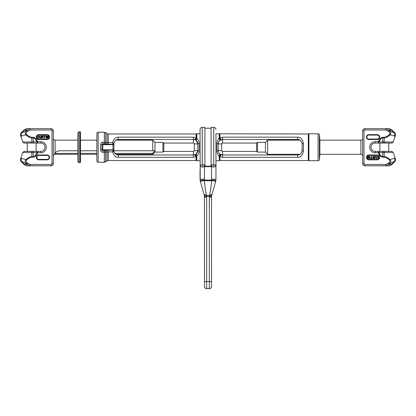 <?xml version="1.0" encoding="UTF-8"?>
<svg xmlns="http://www.w3.org/2000/svg" width="416" height="416" viewBox="0 0 416 416"><rect width="100%" height="100%" fill="white"/><g stroke="black" fill="none" stroke-linecap="round" stroke-linejoin="round"><path stroke-width="0.62" d="M196.659 138.44L196.05 137.883L193.419 137.171L118.295 137.171C115.482 137.28 113.589 139.095 112.611 142.62L113.006 144.347L113.006 150.129L112.611 151.856C113.786 155.605 115.679 157.42 118.295 157.305L193.419 157.305L196.05 156.593L196.576 155.818L196.659 160.69L196.05 160.498L196.05 156.593A1.326 0.551 62.7 0 1 195.343 155.376A1.326 0.551 62.7 0 1 195.442 154.482L196.149 154.029L196.643 155.766L196.149 154.029L197.834 150.55A1.326 0.364 0 0 0 199.16 150.914L199.16 143.562C199.124 141.466 198.338 139.75 196.81 138.424L196.81 133.76L196.659 138.44A0.442 0.291 0 0 1 196.81 138.424L196.149 140.452L195.905 140.275A1.326 0.894 -55.7 0 1 196.201 138.346L196.201 139.11M108.259 150.114L106.231 150.28A1.326 0.738 -100.3 0 1 106.99 151.934L102.83 152.298C101.535 152.225 100.802 151.445 100.62 149.958L100.62 144.518C100.802 143.031 101.535 142.251 102.83 142.178L108.259 142.62L108.259 133.983L196.05 133.983L196.05 137.883A1.326 0.551 -62.7 0 0 195.343 139.1A1.326 0.551 -62.7 0 0 195.442 139.994L193.419 139.506L118.295 139.506C115.939 139.677 114.468 141.029 113.89 143.577L113.89 150.904A0.884 0.842 175.5 0 0 113.006 150.129L108.259 150.114L108.259 160.498L106.99 160.893L106.99 151.934L112.611 151.856L113.89 150.904C114.639 153.629 116.111 154.986 118.295 154.97L193.419 154.97L195.905 154.206A4.42 4.42 0 0 0 197.834 150.623A4.42 4.42 0 0 1 195.905 154.206A1.326 0.894 55.7 0 0 196.201 156.135L196.201 160.524M163.587 143.042L193.419 143.042A0.884 0.884 0 0 1 194.303 143.926L194.303 150.55L197.834 150.55L197.834 143.926L196.149 140.452L196.643 138.715M194.303 143.926L197.834 143.926A1.326 0.364 0 0 1 199.16 143.562M219.19 160.716L215.956 160.716L215.956 133.739L219.19 133.76L219.19 138.424C218.067 138.913 217.282 140.624 216.84 143.562L216.84 150.914C217.246 153.754 218.031 155.47 219.19 156.057L219.341 160.69L219.341 155.782M200.044 160.716L196.81 160.716L196.81 156.052C198.37 154.684 199.15 152.968 199.16 150.914M200.044 133.76L196.81 133.76M319.394 134.945L319.394 159.531L319.862 155.069L319.862 139.412L319.394 134.945A1.326 1.326 0 0 0 318.074 133.76L308.896 133.76A0.442 0.442 0 0 0 308.641 133.843L308.552 133.9A0.442 0.442 0 0 1 308.298 133.983L219.341 133.786L219.341 138.44L219.799 138.346A1.326 0.894 55.7 0 1 220.095 140.275L222.581 139.506L297.705 139.506C299.993 139.464 301.465 140.936 302.125 143.926L302.125 150.55C301.465 153.54 299.993 155.017 297.705 154.97L222.581 154.97L219.851 154.029L219.19 156.057A0.442 0.291 180 0 0 219.341 156.036L219.341 160.69L219.799 160.524L219.799 156.135L219.341 156.036M319.394 159.531A1.326 1.326 0 0 1 318.074 160.716L308.896 160.716L308.896 133.76M196.659 156.036A0.442 0.291 180 0 0 196.81 156.052L196.643 155.766M118.201 154.97A4.42 4.42 0 0 1 117.889 154.955M117.489 154.898A4.42 4.42 0 0 1 117.094 154.804M116.678 154.664A4.42 4.42 0 0 1 115.965 154.31L152.76 154.31L152.76 153.364L114.884 153.364L114.499 152.818M195.593 154.398A4.42 4.42 0 0 1 194.173 154.908A4.42 4.42 0 0 0 195.593 154.398M193.788 154.955A4.42 4.42 0 0 1 193.476 154.97A4.42 4.42 0 0 0 193.788 154.955M114.15 152.09L113.958 151.414M113.906 151.065L113.88 150.774L152.76 150.774L152.76 140.166L115.965 140.166A4.42 4.42 0 0 1 117.38 139.599A4.42 4.42 0 0 0 115.965 140.166M113.89 150.899L113.89 150.904A0.884 0.853 175.5 0 0 113.006 150.114M112.991 149.724A0.884 0.827 180 0 1 113.875 150.55L113.875 150.639A0.884 0.853 178.9 0 0 112.991 149.802L102.83 149.802L102.83 150.571L101.946 149.718L101.946 144.758L102.83 143.905L113.006 144.362A0.884 0.842 4.5 0 0 113.89 143.577L112.611 142.62L108.259 142.62L108.259 144.362M108.259 133.983L106.99 133.583L106.99 142.542A1.326 0.738 100.3 0 1 106.231 144.201M106.231 150.28L104.338 150.571L104.338 162.261L98.186 162.261L98.186 132.215L104.338 132.215L105.607 132.616L105.607 142.298A1.326 0.738 100.3 0 1 104.848 143.946M96.86 155.194L96.86 160.94A1.326 1.326 0 0 0 98.186 162.261M96.86 160.94L96.86 133.541A1.326 1.326 0 0 1 98.186 132.215M96.86 133.541L96.86 139.282M96.86 149.448L96.86 145.028M117.489 139.578A4.42 4.42 0 0 1 117.9 139.521A4.42 4.42 0 0 0 117.489 139.578M193.482 139.506A4.42 4.42 0 0 1 193.788 139.521A4.42 4.42 0 0 0 193.482 139.506M194.173 139.573A4.42 4.42 0 0 1 197.522 142.293A4.42 4.42 0 0 0 194.173 139.573M197.699 142.823A4.42 4.42 0 0 1 197.803 143.374A4.42 4.42 0 0 0 197.699 142.823M113.006 144.362A0.884 0.853 4.5 0 0 113.89 143.582M113.875 143.842A0.884 0.853 -178.9 0 1 112.991 144.68L102.83 144.68L102.83 149.802A0.884 0.853 180 0 1 101.946 148.944L101.946 149.718L100.62 149.958M100.62 144.518L101.946 144.758L101.946 149.006L101.946 145.532A0.884 0.853 180 0 1 102.83 144.68L102.83 142.178M219.341 138.44L219.851 140.452C219.045 140.811 218.478 141.97 218.166 143.926A1.326 0.364 180 0 0 216.84 143.562M219.357 155.766L219.851 154.029C219.003 153.582 218.442 152.422 218.166 150.55A1.326 0.364 180 0 1 216.84 150.914M219.799 133.957L219.799 138.346L219.95 137.883L222.581 137.171L297.705 137.171C300.68 137.108 302.593 139.235 303.451 143.556L303.451 150.92C302.593 155.241 300.68 157.368 297.705 157.305L222.581 157.305L219.95 156.593L219.799 156.135A1.326 0.894 -55.7 0 0 220.095 154.206M218.166 143.926L218.166 150.55L218.166 143.926L221.697 143.926A0.884 0.884 0 0 1 222.581 143.042L256.828 143.042M219.357 138.715L219.851 140.452L220.095 140.275M219.95 133.983L219.95 137.883A1.326 0.551 62.7 0 1 220.657 139.1A1.326 0.551 62.7 0 1 220.558 139.994M308.896 160.716A0.442 0.442 0 0 1 308.641 160.638L308.552 160.576A0.442 0.442 0 0 0 308.298 160.498L219.95 160.498L219.95 156.593A1.326 0.551 -62.7 0 0 220.657 155.376A1.326 0.551 -62.7 0 0 220.558 154.482A4.42 4.42 0 0 0 221.411 154.814A4.42 4.42 0 0 1 220.558 154.482M298.095 139.521A4.42 4.42 0 0 1 298.501 139.578M298.922 139.677A4.42 4.42 0 0 1 300.035 140.166L267.654 140.166L267.654 154.31L300.035 154.31A4.42 4.42 0 0 1 298.922 154.799A4.42 4.42 0 0 0 300.035 154.31M218.166 143.9A4.42 4.42 0 0 1 218.431 142.412A4.42 4.42 0 0 0 218.166 143.9M218.457 142.334A4.42 4.42 0 0 1 219.97 140.364A4.42 4.42 0 0 0 218.457 142.334M219.996 140.338A4.42 4.42 0 0 1 220.308 140.135A4.42 4.42 0 0 0 219.996 140.338M220.433 140.062A4.42 4.42 0 0 1 221.582 139.62A4.42 4.42 0 0 0 220.433 140.062M221.822 139.573A4.42 4.42 0 0 1 222.212 139.521A4.42 4.42 0 0 0 221.822 139.573M222.206 154.955A4.42 4.42 0 0 1 221.816 154.903A4.42 4.42 0 0 0 222.206 154.955M220.241 154.3A4.42 4.42 0 0 1 218.473 152.183A4.42 4.42 0 0 0 220.241 154.3M218.421 152.043A4.42 4.42 0 0 1 218.166 150.592A4.42 4.42 0 0 0 218.421 152.043M303.451 143.556A1.326 0.369 180 0 0 302.125 143.926M303.451 150.92A1.326 0.369 180 0 1 302.125 150.55L302.125 150.55M298.501 154.898A4.42 4.42 0 0 1 298.095 154.955A4.42 4.42 0 0 0 298.501 154.898M204.49 281.575L204.464 197.085L204.464 286.437L204.464 281.575L206.674 281.575L206.674 288.647L209.326 288.647L209.352 196.196L206.648 196.196L206.336 194.204L204.126 194.657L204.464 197.085L204.126 194.657L200.221 180.903L200.044 129.563C200.19 128.206 200.928 127.473 202.254 127.353L202.254 164.918L202.816 164.84M200.044 169.889L200.044 170.862M200.044 171.116L200.044 177.06M200.044 177.876L200.044 178.5M211.656 195.64L211.562 196.373L209.352 196.196L209.664 194.204L211.874 194.657L211.645 195.681L215.613 181.568L215.956 179.145L215.956 133.739M215.956 160.737L215.956 164.486C215.441 166.707 214.458 167.508 213.008 166.884L211.536 166.681L211.536 164.736L213.184 164.84M215.956 169.889L215.956 170.862M215.956 171.116L215.956 177.06M215.956 177.876L215.956 178.5M215.956 179.26L211.536 179.145L211.536 166.681L204.464 166.681L204.464 164.736L204.906 164.736L204.906 127.353L202.254 127.353M213.008 166.884A2.21 0.728 100.3 0 1 213.746 164.918C214.833 165.329 215.566 165.188 215.956 164.486L215.935 164.622M210.792 166.239L211.094 165.578L210.792 166.239L211.094 165.578L210.792 166.239L205.208 166.239L204.906 165.578L205.79 166.462L210.21 166.462L211.094 165.578L211.094 127.353L213.746 127.353L213.746 164.918M204.906 165.578L204.906 164.736M211.094 128.237L204.906 128.237M204.36 164.736L202.254 164.918A2.21 0.728 79.7 0 1 202.992 166.884L204.464 166.681L204.464 179.145L200.044 179.26M211.64 164.736L211.094 164.736M200.065 164.622L200.044 164.486C200.559 166.707 201.542 167.508 202.992 166.884M215.935 179.743L215.779 180.903A4.316 0.645 -177.2 0 0 211.5 180.034L211.536 179.145M211.536 171.844L211.536 174.694M211.536 177.143L211.536 177.648M204.464 171.844L204.464 174.694M209.326 198.713L209.326 208.182M206.674 198.713L206.674 208.182M209.326 288.647C210.668 288.517 211.406 287.778 211.536 286.437L211.536 281.575L206.674 281.575L206.674 197.085L206.648 196.196L204.438 196.373L204.355 195.681L211.645 195.681L211.536 197.085L211.645 195.681M209.664 194.204C210.808 188.869 211.416 184.376 211.494 180.726L211.5 180.034L204.5 180.034L204.464 179.145M206.336 194.204C205.192 188.869 204.584 184.376 204.506 180.726L204.5 180.034A4.316 0.645 -2.8 0 0 200.221 180.903L200.065 179.743M215.353 182.489L215.613 181.568A4.165 0.671 -178 0 0 211.494 180.726L204.506 180.726A4.165 0.671 -2 0 0 200.382 181.563L200.647 182.489M209.326 197.085L211.536 197.085L211.536 281.575L211.536 197.231M211.536 197.673L211.536 199.144M206.674 197.085L204.464 197.231M204.464 197.673L204.464 199.144M200.044 164.486C200.434 165.188 201.167 165.329 202.254 164.918M384.186 143.062L384.186 142.007L393.219 142.007L391.924 143.062L378.316 143.062A1.326 0.723 -90 0 0 379.023 142.007C380.11 139.235 381.363 137.836 382.772 137.81L382.772 142.007L378.316 141.736C379.558 138.819 381.046 137.348 382.772 137.327L384.186 137.327C385.731 137.259 387.494 136.245 389.47 134.28C390.14 133.661 389.943 132.751 388.882 131.55L385.726 130.005L364.874 130.005A0.884 0.884 0 0 0 363.99 130.889L363.99 163.587L362.664 163.587L362.664 130.889A2.21 2.21 0 0 1 364.874 128.679A2.21 2.21 0 0 0 362.664 130.889L363.99 130.889M375.149 141.736A5.502 5.502 0 0 0 369.647 147.238A5.502 5.502 0 0 0 375.149 152.74L375.149 151.414A4.176 4.176 0 0 1 370.973 147.238A4.176 4.176 0 0 1 375.149 143.062A4.176 4.176 0 0 0 370.973 147.238A4.176 4.176 0 0 0 375.149 151.414A4.176 4.176 0 0 1 370.973 147.238A4.176 4.176 0 0 1 375.149 143.062L378.316 143.062L378.316 141.736L375.149 141.736L375.149 143.062A4.176 4.176 0 0 0 370.973 147.238A4.176 4.176 0 0 0 375.149 151.414L378.316 151.414A1.326 0.723 90 0 1 379.023 152.469C380.11 155.246 381.363 156.64 382.772 156.666L384.186 156.666C385.965 156.728 387.92 157.69 390.057 159.557C391.118 160.722 391.024 162.152 389.782 163.847L385.726 165.797L364.874 165.797A2.21 2.21 0 0 1 362.664 163.587A2.21 2.21 0 0 0 364.874 165.797L364.874 164.471A0.884 0.884 0 0 1 363.99 163.587M388.388 131.066L389.288 130.146L392.194 130.146L394.633 132.673A3.094 3.094 -88.5 0 1 395.2 136.157L390.057 134.919C391.118 133.754 391.024 132.324 389.782 130.629L385.726 128.679L388.471 128.679A4.805 4.519 90 0 1 391.721 130.146L394.02 132.678C393.13 132.647 391.721 131.96 389.782 130.629L388.882 131.55M382.772 137.327L382.772 137.81L384.186 137.81C385.965 137.748 387.92 136.786 390.057 134.919L389.47 134.28M394.633 132.673L394.02 132.678A3.094 2.912 -90.6 0 1 394.555 136.162M385.726 130.005L385.726 128.679L364.874 128.679L364.874 130.005M385.726 164.471L385.726 165.797L388.471 165.797A4.805 4.519 -90 0 0 391.721 164.33L394.02 161.798C393.13 161.829 391.721 162.516 389.782 163.847L388.882 162.926L385.726 164.471L364.874 164.471M375.149 152.74L378.316 152.74C379.558 155.657 381.046 157.128 382.772 157.154L384.186 157.154L384.186 152.469L393.219 152.469L395.2 158.319A3.094 3.094 -91.6 0 1 394.633 161.803L394.02 161.798A3.094 2.912 90.6 0 0 394.555 158.314L390.057 159.557L389.47 160.196C390.14 160.815 389.943 161.725 388.882 162.926M395.2 158.319L394.555 158.314M382.772 151.414L382.772 152.469L378.316 152.74L378.316 151.414L391.924 151.414L388.736 151.414L388.736 143.062M384.186 157.154C385.731 157.217 387.494 158.231 389.47 160.196M377.25 154.97L377.25 155.412L368.852 155.412A1.986 1.986 0 0 0 366.865 157.404A1.986 1.986 0 0 0 368.852 159.39L377.25 159.39A1.986 1.986 0 0 0 379.236 157.404A1.986 1.986 0 0 0 377.25 155.412L368.852 155.194A2.21 2.21 0 0 0 366.642 157.404A2.21 2.21 0 0 0 368.852 159.614L377.25 159.614A2.21 2.21 0 0 0 379.46 157.404A2.21 2.21 0 0 0 377.25 155.194L368.852 154.97A2.428 2.428 0 0 0 366.423 157.404A2.428 2.428 0 0 0 368.852 159.832L377.25 159.832A2.428 2.428 0 0 0 379.678 157.404A2.428 2.428 0 0 0 377.25 154.97L368.852 154.97M376.756 156.863L377.816 156.577L378.274 157.05L378.139 158.085L376.756 157.945L376.984 158.366L378.414 158.179L378.227 156.437L377.172 156.343L376.756 156.863M374.733 157.05L374.733 158.506L375.008 158.506L375.05 156.863L375.466 156.577L376.064 156.863L376.111 158.506L376.386 158.506L376.064 156.437L375.237 156.343L374.733 157.05M374.088 157.284L373.303 157.284L372.934 156.296L372.611 156.296L373.027 157.378L372.658 157.992L373.027 158.46L374.364 158.506L374.364 156.296L374.088 156.296L374.088 157.284M373.209 157.565L374.088 157.565L374.088 158.272L373.074 158.226L373.209 157.565M370.495 158.506L372.247 158.506L371.509 158.272L371.509 156.296L371.233 156.296L371.233 158.272L370.495 158.506M369.574 156.296L369.574 158.506L369.85 158.506L370.126 157.804L369.85 158.132L369.85 156.296L369.574 156.296M367.64 157.378L368.238 157.706L368.976 157.472L368.654 158.226L367.64 157.992L368.056 158.46L369.07 158.132L369.158 156.91L368.701 156.343L367.78 156.484L367.64 157.378M367.827 157.238L368.196 156.53L368.93 156.957L368.514 157.472L367.827 157.238M368.852 139.282A2.21 2.21 0 0 1 366.642 137.077A2.21 2.21 0 0 1 368.852 134.867L377.25 134.867A2.21 2.21 0 0 1 379.46 137.077A2.21 2.21 0 0 1 377.25 139.282L368.852 139.506A2.428 2.428 0 0 1 366.423 137.077A2.428 2.428 0 0 1 368.852 134.644L377.25 134.644A2.428 2.428 0 0 1 379.678 137.077A2.428 2.428 0 0 1 377.25 139.506L368.852 139.506A2.428 2.428 0 0 1 366.423 137.077A2.428 2.428 0 0 1 368.852 134.644L368.852 135.086L377.25 135.086L377.25 134.644A2.428 2.428 0 0 1 379.678 137.077A2.428 2.428 0 0 1 377.25 139.506L377.25 139.064L368.852 139.282M379.902 143.062L379.902 151.414M362.664 156.078A1.768 1.768 180 0 0 360.896 154.31L360.896 140.166A1.768 1.768 0 0 0 362.664 138.398M319.862 154.31L360.896 154.31M319.862 140.166L360.896 140.166M257.494 142.376L257.494 152.1L256.61 151.216L256.61 143.26L257.494 142.376L265.45 142.376L265.45 152.1L267.654 154.31M265.45 142.376L267.654 140.166M257.494 152.1L265.45 152.1M31.684 151.414L31.814 152.469L22.781 152.469L24.076 151.414L37.684 151.414A1.326 0.723 90 0 0 36.977 152.469C35.89 155.246 34.637 156.64 33.228 156.666L33.228 152.469L37.684 152.74C36.442 155.657 34.954 157.128 33.228 157.154L31.814 157.154C30.269 157.217 28.506 158.231 26.53 160.196C25.86 160.815 26.057 161.725 27.118 162.926L30.274 164.471L51.126 164.471A0.884 0.884 0 0 0 52.01 163.587L52.01 130.889L53.336 130.889L53.336 163.587L53.336 130.889A2.21 2.21 0 0 0 51.126 128.679A2.21 2.21 0 0 1 53.336 130.889M33.228 137.327L31.814 137.327C30.269 137.259 28.506 136.245 26.53 134.28L25.943 134.919L20.8 136.157L22.781 142.007L31.814 142.007L31.814 143.062L24.076 143.062L33.228 143.062L33.228 137.327C34.954 137.348 36.442 138.819 37.684 141.736L40.851 141.736A5.502 5.502 0 0 1 46.353 147.238A5.502 5.502 0 0 1 40.851 152.74A5.502 5.502 0 0 0 46.353 147.238A5.502 5.502 0 0 0 40.851 141.736L40.851 143.062A4.176 4.176 0 0 1 45.027 147.238A4.176 4.176 0 0 1 40.851 151.414L37.684 151.414L37.684 152.74L40.851 152.74L40.851 151.414A4.176 4.176 0 0 0 45.027 147.238A4.176 4.176 0 0 0 40.851 143.062L37.684 143.062A1.326 0.723 -90 0 1 36.977 142.007C35.89 139.235 34.637 137.836 33.228 137.81L31.814 137.81C30.035 137.748 28.08 136.786 25.943 134.919C24.882 133.754 24.976 132.324 26.218 130.629L30.274 128.679L51.126 128.679L51.126 130.005A0.884 0.884 0 0 1 52.01 130.889M27.612 163.41L26.712 164.33L23.806 164.33L21.367 161.803A3.094 3.094 91.5 0 1 20.8 158.319L25.943 159.557C24.882 160.722 24.976 162.152 26.218 163.847L30.274 165.797L27.529 165.797A4.805 4.519 -90 0 1 24.279 164.33L21.98 161.798C22.87 161.829 24.279 162.516 26.218 163.847L27.118 162.926M33.228 157.154L33.228 156.666L31.814 156.666C30.035 156.728 28.08 157.69 25.943 159.557L26.53 160.196M21.367 161.803L21.98 161.798A3.094 2.912 89.4 0 1 21.445 158.314M30.274 164.471L30.274 165.797L51.126 165.797A2.21 2.21 0 0 0 53.336 163.587A2.21 2.21 0 0 1 51.126 165.797L51.126 164.471M30.274 130.005L30.274 128.679L27.529 128.679A4.805 4.519 90 0 0 24.279 130.146L21.98 132.678C22.87 132.647 24.279 131.96 26.218 130.629L27.118 131.55L30.274 130.005L51.126 130.005M20.8 136.157A3.094 3.094 88.4 0 1 21.367 132.673L21.98 132.678A3.094 2.912 -89.4 0 0 21.445 136.162M33.228 143.062L37.684 143.062L37.684 141.736L31.814 142.007L31.814 137.327M38.75 139.506L38.75 139.064L47.148 139.064A1.986 1.986 0 0 0 49.135 137.077A1.986 1.986 0 0 0 47.148 135.086L38.75 135.086A1.986 1.986 0 0 0 36.764 137.077A1.986 1.986 0 0 0 38.75 139.064L47.148 139.282A2.21 2.21 0 0 0 49.358 137.077A2.21 2.21 0 0 0 47.148 134.867L38.75 134.867A2.21 2.21 0 0 0 36.54 137.077A2.21 2.21 0 0 0 38.75 139.282L47.148 139.506A2.428 2.428 0 0 0 49.577 137.077A2.428 2.428 0 0 0 47.148 134.644L38.75 134.644A2.428 2.428 0 0 0 36.322 137.077A2.428 2.428 0 0 0 38.75 139.506L47.148 139.506M39.244 137.618L38.184 137.899L37.726 137.426L37.861 136.391L39.244 136.536L39.016 136.11L37.586 136.297L37.773 138.039L38.828 138.133L39.244 137.618M41.267 137.426L41.267 135.97L40.992 135.97L40.95 137.618L40.534 137.899L39.936 137.618L39.889 135.97L39.614 135.97L39.936 138.039L40.763 138.133L41.267 137.426M41.912 137.192L42.697 137.192L43.066 138.18L43.389 138.18L42.973 137.098L43.342 136.49L42.973 136.016L41.636 135.97L41.636 138.18L41.912 138.18L41.912 137.192M42.791 136.911L41.912 136.911L41.912 136.204L42.926 136.25L42.791 136.911M45.505 135.97L43.753 135.97L44.491 136.204L44.491 138.18L44.767 138.18L44.767 136.204L45.505 135.97M46.426 138.18L46.426 135.97L46.15 135.97L45.874 136.677L46.15 136.344L46.15 138.18L46.426 138.18M48.36 137.098L47.762 136.77L47.024 137.004L47.346 136.25L48.36 136.49L47.944 136.016L46.93 136.344L46.842 137.566L47.299 138.133L48.22 137.992L48.36 137.098M48.173 137.238L47.944 137.899L47.117 137.665L47.346 137.051L48.173 137.238M47.148 155.194A2.21 2.21 0 0 1 49.358 157.404A2.21 2.21 0 0 1 47.148 159.614L38.75 159.614A2.21 2.21 0 0 1 36.54 157.404A2.21 2.21 0 0 1 38.75 155.194L47.148 154.97A2.428 2.428 0 0 1 49.577 157.404A2.428 2.428 0 0 1 47.148 159.832L38.75 159.832A2.428 2.428 0 0 1 36.322 157.404A2.428 2.428 0 0 1 38.75 154.97L47.148 154.97A2.428 2.428 0 0 1 49.577 157.404A2.428 2.428 0 0 1 47.148 159.832L47.148 159.39L38.75 159.39L38.75 159.832A2.428 2.428 0 0 1 36.322 157.404A2.428 2.428 0 0 1 38.75 154.97L38.75 155.412L47.148 155.194M77.86 153.364L54.657 153.426L55.104 152.896C56.014 151.7 57.637 150.992 59.961 150.774L77.86 150.774M53.336 156.078A1.768 1.768 180 0 1 55.104 154.31L55.104 153.364M53.336 138.398A1.768 1.768 -0 0 0 55.104 140.166L55.104 152.896A6.63 6.63 0 0 1 55.479 152.521M96.86 153.364L80.512 153.364M96.86 150.774L80.512 150.774M162.926 152.1L162.926 142.376L163.81 143.26L163.81 151.216L162.926 152.1L154.97 152.1L152.76 154.31M154.97 152.1L154.97 142.376L152.76 140.166M154.835 150.774L152.76 150.774L154.835 150.774L152.76 153.364M56.441 151.788A6.63 6.63 0 0 1 57.013 151.466M57.132 151.408A6.63 6.63 0 0 1 57.392 151.294M57.642 151.195A6.63 6.63 0 0 1 58.308 150.982M58.334 150.977A6.63 6.63 0 0 1 59.103 150.831M59.342 150.805A6.63 6.63 0 0 1 59.961 150.774M162.926 142.376L154.97 142.376M80.07 162.703L80.07 131.773L80.512 132.215L80.512 162.261L80.07 162.703L78.967 162.703L78.967 131.773L77.86 132.876L77.86 161.6L78.967 162.703M80.512 136.193L80.512 134.425M80.512 158.288L80.512 156.52M80.512 150.992L80.512 149.006M196.201 156.135L196.201 155.366M196.659 133.786L196.201 133.957L196.201 138.346M194.303 150.55A0.884 0.884 0 0 1 193.419 151.434L193.419 157.305M318.074 133.76L318.074 160.716M193.419 151.434L163.587 151.434M118.295 154.31L118.295 157.305M104.338 150.571L102.83 150.571L102.83 152.298M104.338 132.215L104.338 143.905M118.295 140.166L118.295 137.171M193.419 143.042L193.419 137.171M113.875 143.926A0.884 0.827 180 0 1 112.991 144.752M104.338 162.261L105.607 161.866L105.607 152.178A1.326 0.738 -100.3 0 0 104.848 150.53M219.799 138.346L219.799 139.11M219.799 155.366L219.799 156.135M219.95 155.979L219.95 156.593M222.581 157.305L222.581 151.434A0.884 0.884 0 0 1 221.697 150.55L221.697 143.926M308.298 160.498L308.298 133.983M297.705 157.305L297.705 154.31M256.828 151.434L222.581 151.434M297.705 140.166L297.705 137.171M222.581 143.042L222.581 137.171M221.697 150.55L218.166 150.55M308.641 160.638L308.641 133.843M308.552 160.576L308.552 133.9M384.186 137.327L384.186 142.007L382.772 142.007L382.772 143.062M388.736 165.797L392.194 164.33L389.288 164.33L388.388 163.41M384.186 151.414L384.186 152.469L382.772 152.469L382.772 157.154M368.852 159.832L368.852 159.39L377.25 159.39L377.25 159.832M377.25 139.064L368.852 139.064A1.986 1.986 0 0 1 366.865 137.077A1.986 1.986 0 0 1 368.852 135.086L377.25 135.086A1.986 1.986 0 0 1 379.236 137.077A1.986 1.986 0 0 1 377.25 139.064M31.814 157.154L31.814 152.469L33.228 152.469L33.228 151.414M27.264 128.679L23.806 130.146L26.712 130.146L27.612 131.066M26.53 134.28C25.86 133.661 26.057 132.751 27.118 131.55M47.148 134.644L47.148 135.086L38.75 135.086L38.75 134.644M38.75 155.412L47.148 155.412A1.986 1.986 0 0 1 49.135 157.404A1.986 1.986 0 0 1 47.148 159.39L38.75 159.39A1.986 1.986 0 0 1 36.764 157.404A1.986 1.986 0 0 1 38.75 155.412M52.01 163.587L53.336 163.587M193.419 154.97L193.877 154.95M108.259 160.498L196.05 160.498M118.295 154.97L117.811 154.944M193.419 139.506L193.877 139.532M106.99 133.583L105.607 132.616M106.99 160.893L105.607 161.866M213.746 127.353C215.072 127.473 215.81 128.206 215.956 129.563M206.674 288.647C205.332 288.517 204.594 287.778 204.464 286.437M395.2 136.157L393.219 142.007M392.194 130.146L388.736 128.679M392.194 164.33L394.633 161.803M393.219 152.469L391.924 151.414M20.8 158.319L22.781 152.469M23.806 164.33L27.264 165.797M23.806 130.146L21.367 132.673M22.781 142.007L24.076 143.062M27.264 151.414L27.264 143.062M36.098 151.414L36.098 143.062M96.86 154.31L80.512 154.31M77.86 154.31L55.104 154.31M96.86 140.166L80.512 140.166M77.86 140.166L55.104 140.166M80.07 131.773L78.967 131.773"/></g></svg>
